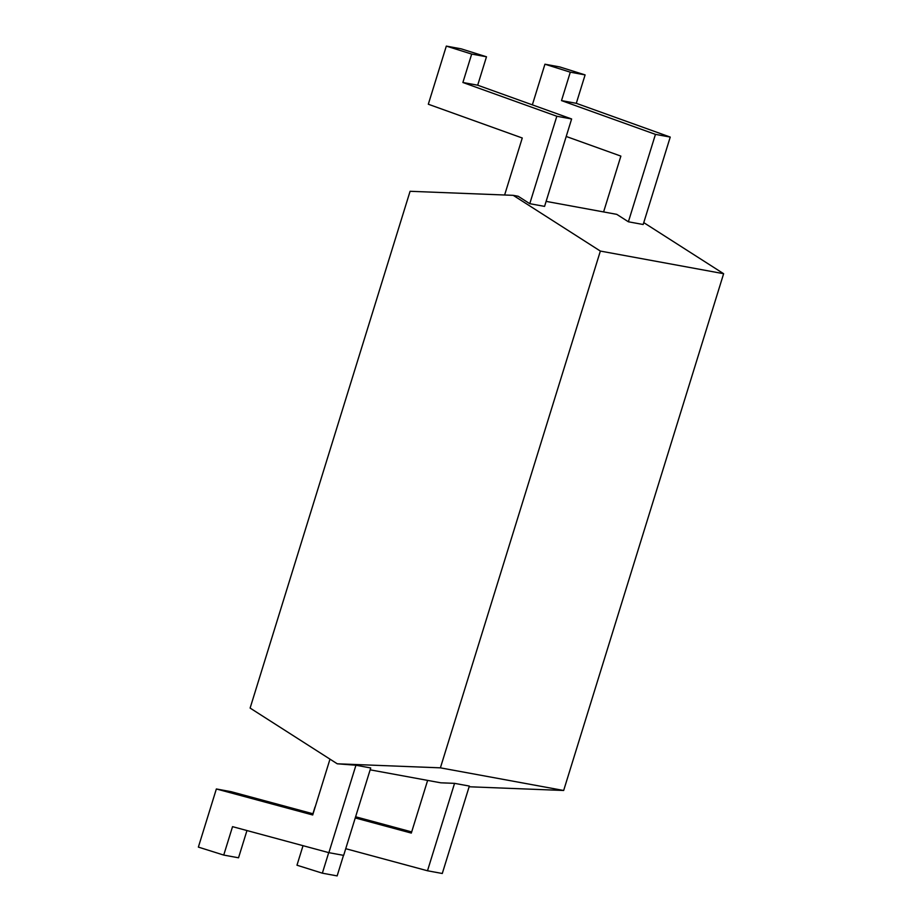 <?xml version="1.0" encoding="UTF-8"?>
<svg xmlns="http://www.w3.org/2000/svg" width="922" height="922" viewBox="0 0 922 922"><rect width="100%" height="100%" fill="white"/><g stroke="black" fill="none" stroke-linecap="round" stroke-linejoin="round"><path stroke-width="1.38" d="M343.503 855.351L337.141 875.9L322.354 873.18L296.976 865.216L303.027 845.681M328.716 852.62L322.354 873.18M427.497 870.771L442.283 873.491L469.344 786.063L454.558 783.354L427.497 870.771L345.738 848.701M370.148 769.835L440.797 782.813L454.558 783.354M427.635 780.392L411.316 833.085L355.258 817.952M314.978 807.073L312.915 813.757M355.615 816.777L411.685 831.909M337.256 763.796L250.116 708.073L410.083 191.292L513.22 195.337L600.36 251.072L440.393 767.842L337.256 763.796L355.938 765.237L370.725 767.957L343.664 855.374L328.877 852.666L355.938 765.237M440.393 767.842L563.665 790.477L469.125 786.766M643.763 222.628L723.632 273.707L563.665 790.477M246.958 830.549L238.533 857.794L223.735 855.074L198.368 847.099L216.359 788.967L312.708 814.979L329.984 759.152M216.359 788.967L231.157 791.687L313.065 813.803M328.877 852.666L232.54 826.654L223.735 855.074M600.36 251.072L723.632 273.707M546.112 201.376L616.772 214.353L628.389 221.787L655.45 134.37L670.236 137.078L643.176 224.507L628.389 221.787M513.22 195.337L518.152 196.248L529.77 203.681L544.568 206.39L571.628 118.973L477.688 85.204L486.482 56.784L461.115 48.82L446.317 46.1L428.315 104.232L522.267 138L504.622 195.003M529.77 203.681L556.83 116.253L571.628 118.973M446.317 46.1L471.684 54.075L462.89 82.496L556.83 116.253M532.351 104.854L544.937 64.206L570.303 72.181L561.51 100.602L655.45 134.37M603.599 211.933L620.875 156.106L566.212 136.468M561.51 100.602L576.296 103.322L670.236 137.078M576.296 103.322L585.101 74.901L559.723 66.926L544.937 64.206M471.684 54.075L486.482 56.784M462.89 82.496L477.688 85.204M570.303 72.181L585.101 74.901"/></g></svg>
